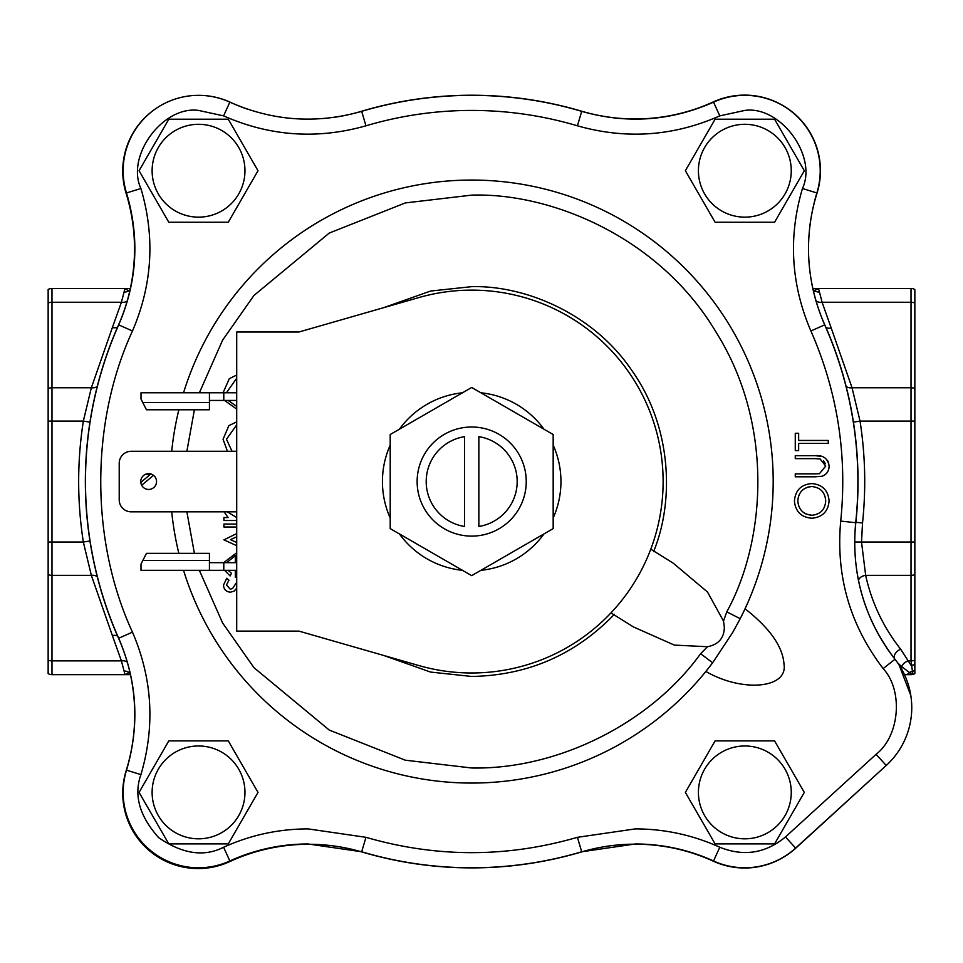 <?xml version="1.0" encoding="UTF-8"?>
<svg xmlns="http://www.w3.org/2000/svg" width="963" height="963" viewBox="0 0 963 963"><rect width="100%" height="100%" fill="white"/><g stroke="black" fill="none" stroke-linecap="round" stroke-linejoin="round"><path stroke-width="1.44" d="M816.865 192.949C803.563 237.861 806.163 281.846 824.689 324.868A386.211 386.211 0 0 1 855.698 522.692C851.003 573.334 864.1 618.848 894.988 659.246A78.244 78.244 0 0 1 886.237 765.465L795.619 848.09A75.379 75.379 0 0 1 713.535 860.97C688.689 849.703 662.628 844.033 635.351 843.961L581.7 851.774A386.211 386.211 0 0 1 361.679 851.774L308.028 843.961C280.751 844.033 254.689 849.703 229.844 860.97A75.379 75.379 0 0 1 126.514 770.171C139.816 725.259 137.215 681.274 118.69 638.252A386.211 386.211 0 0 1 118.69 324.868C137.215 281.834 139.816 237.861 126.514 192.949A75.379 75.379 0 0 1 229.844 102.15C272.673 121.121 316.622 124.191 361.679 111.347A386.211 386.211 0 0 1 581.7 111.347C626.757 124.191 670.705 121.121 713.535 102.15A75.379 75.379 0 0 1 816.865 192.949L802.456 188.507C788.143 237.018 790.96 284.506 810.906 330.983C837.509 391.736 847.452 455.102 840.711 521.091C835.703 575.754 849.848 624.915 883.143 668.575C903.487 690.555 899.743 735.973 876.077 754.33L785.471 836.955C765.609 853.374 743.725 856.805 719.794 847.247C692.963 835.09 664.819 828.974 635.351 828.89L577.415 837.316C506.935 857.756 436.444 857.756 365.964 837.316L308.028 828.89C278.56 828.974 250.416 835.09 223.585 847.247C204.072 857.202 182.464 854.025 158.739 837.69C139.491 816.263 133.556 795.245 140.923 774.613C155.236 726.102 152.419 678.614 132.473 632.137C90.185 540.64 90.185 422.48 132.473 330.983C152.419 284.506 155.236 237.018 140.923 188.507C125.696 155.994 162.988 105.461 198.547 110.42L223.585 115.873C269.845 136.301 317.309 139.611 365.964 125.804C400.464 115.584 435.709 110.456 471.689 110.42C507.67 110.456 542.915 115.584 577.415 125.804C626.07 139.611 673.534 136.301 719.794 115.873L744.832 110.42C780.391 105.461 817.683 155.994 802.456 188.507M745.037 608.785C769.846 628.189 782.835 646.679 784.014 664.253C787.999 688.449 742.533 692.65 705.867 671.476L712.656 662.773A301.503 301.503 0 0 1 183.548 570.337M178.853 553.352A301.503 301.503 0 0 1 171.715 511.835M171.715 451.286A301.503 301.503 0 0 1 178.853 409.769M183.548 392.784A301.503 301.503 0 0 1 471.689 180.057A301.503 301.503 0 0 1 740.198 618.703L732.819 632.27L712.656 662.773L700.607 653.708C650.446 723.345 557.493 769.75 471.689 767.993L405.303 760.192L329.25 730.062L253.967 667.672L222.597 622.953L199.365 570.337M199.365 392.784L222.597 340.168L253.967 295.448L329.25 233.058L405.303 202.928L471.689 195.128C551.811 192.612 659.86 237.62 715.978 332.018C774.529 424.936 765.465 541.627 726.776 611.842L740.198 618.703L743.4 612.227M247.022 109A188.315 188.315 0 0 1 230.289 102.247A75.379 75.379 0 0 0 198.667 95.349M809.546 228.616A188.315 188.315 0 0 1 816.997 193.286A75.379 75.379 0 0 0 781.282 104.618M471.689 427.006A54.554 54.554 0 0 0 417.135 481.56A54.554 54.554 0 0 0 471.689 536.114A54.554 54.554 0 0 0 526.243 481.56A54.554 54.554 0 0 0 471.689 427.006M726.776 611.842L723.502 621.075L724.332 626.961C724.272 637.939 718.651 644.524 707.48 646.727L700.607 653.708M723.502 621.075L707.492 592.004L673.281 563.223L650.783 549.175M744.832 124.299A46.417 46.417 0 0 1 791.261 170.728A46.417 46.417 0 0 1 744.832 217.144A46.417 46.417 0 0 1 698.416 170.728A46.417 46.417 0 0 1 744.832 124.299M744.832 222.236L774.577 222.236L804.31 170.728L774.577 119.219L715.1 119.219L685.367 170.728L715.1 222.236L744.832 222.236M198.547 745.976A46.417 46.417 0 0 1 244.963 792.393A46.417 46.417 0 0 1 198.547 838.821A46.417 46.417 0 0 1 152.118 792.393A46.417 46.417 0 0 1 198.547 745.976M198.547 843.901L228.279 843.901L258.012 792.393L228.279 740.884L168.802 740.884L139.069 792.393L168.802 843.901L198.547 843.901M744.832 745.976A46.417 46.417 0 0 1 791.261 792.393A46.417 46.417 0 0 1 744.832 838.821A46.417 46.417 0 0 1 698.416 792.393A46.417 46.417 0 0 1 744.832 745.976M744.832 843.901L774.577 843.901L804.31 792.393L774.577 740.884L715.1 740.884L685.367 792.393L715.1 843.901L744.832 843.901M198.547 124.299A46.417 46.417 0 0 1 244.963 170.728A46.417 46.417 0 0 1 198.547 217.144A46.417 46.417 0 0 1 152.118 170.728A46.417 46.417 0 0 1 198.547 124.299M198.547 222.236L228.279 222.236L258.012 170.728L228.279 119.219L168.802 119.219L139.069 170.728L168.802 222.236L198.547 222.236M876.077 754.33L886.237 765.465L795.45 848.307A75.379 75.379 0 0 1 713.33 861.199A188.315 188.315 0 0 0 581.532 851.942A386.332 386.332 0 0 1 362.076 852.014A188.315 188.315 0 0 0 229.7 861.62A75.379 75.379 0 0 1 126.165 770.713A188.315 188.315 0 0 0 118.545 638.216A386.332 386.332 0 0 1 118.413 325.217A188.315 188.315 0 0 0 126.105 193.322A75.379 75.379 0 0 1 154.249 109.746M335.497 117.137A188.315 188.315 0 0 0 361.101 111.395A386.332 386.332 0 0 1 581.532 111.178A188.315 188.315 0 0 0 713.33 101.922A75.379 75.379 0 0 1 803.262 123.108M471.689 290.128A191.432 191.432 0 0 1 663.122 481.56A191.432 191.432 0 0 1 418.857 665.553L298.927 631.114L236.705 631.114L236.705 332.006L298.927 332.006L418.857 297.567A191.432 191.432 0 0 1 471.689 290.128M148.651 489.457A7.897 7.897 0 0 1 140.754 481.56A7.897 7.897 0 0 1 148.651 473.664A7.897 7.897 0 0 1 156.548 481.56A7.897 7.897 0 0 1 148.651 489.457M480.874 392.784A89.258 89.258 0 0 1 543.987 429.221M553.171 445.123A89.258 89.258 0 0 1 553.171 517.998M543.987 533.899A89.258 89.258 0 0 1 480.874 570.337M819.417 473.712L815.023 473.844L819.417 473.712L825.712 466.08L820.151 458.966L815.023 458.629L820.151 458.966M823.57 460.868L825.315 463.697M822.233 456.486L815.192 455.668C823.196 455.054 827.831 458.46 829.095 465.911C829.071 470.967 826.76 474.398 822.137 476.216L815.192 476.805L822.137 476.216C826.76 474.398 829.071 470.967 829.095 465.911L828.397 462.108M827.963 461.181L827.566 460.519M823.293 456.871L822.474 456.558M811.749 483.57C801.047 484.533 795.269 490.384 794.427 501.121C795.269 490.384 801.047 484.533 811.749 483.57C822.33 484.509 828.12 490.275 829.095 500.856C828.12 490.275 822.33 484.509 811.749 483.57M815.192 476.805L795.269 476.805L795.269 473.844L815.023 473.844M815.023 458.629L795.269 458.629L795.269 455.668L815.192 455.668M828.24 443.413L798.652 443.413L798.652 450.6L795.269 450.6L795.269 433.266L798.652 433.266L798.652 440.452L828.24 440.452L828.24 443.413M140.803 482.403L150.384 474.362L145.401 474.362M153.514 475.337L141.681 485.268M829.095 500.856C828.192 511.437 822.462 517.227 811.905 518.238C801.324 517.348 795.498 511.642 794.427 501.121M797.809 500.965C798.496 492.249 803.142 487.434 811.737 486.532C820.416 487.386 825.062 492.201 825.712 500.965C825.038 509.608 820.44 514.374 811.893 515.277C803.274 514.435 798.58 509.656 797.809 500.965M610.963 612.889L633.461 626.949L674.329 645.09L707.48 646.727M226.449 392.784L236.705 378.194L226.449 392.784M236.597 406.362L228.183 400.439L236.597 406.362L236.597 400.439M226.449 439.26L236.705 424.9L226.449 439.26L231.939 451.033L226.449 439.26M224.608 570.337L230.133 575.958L224.608 570.337M235.321 577.222L236.705 577.162L235.321 577.222L235.321 570.337M230.446 592.197L234.178 591.065L230.446 592.197C226.149 591.8 223.825 589.44 223.488 585.131L226.75 578.245L228.977 580.208L226.449 584.974L228.977 580.208M230.326 589.236L226.449 584.974L230.326 589.236L232.625 588.417L236.705 582.266M807.343 487.206L811.737 486.532M811.893 515.277L805.911 513.989M236.705 545.696L223.91 539.858L236.705 533.598M236.705 536.8L230.458 539.641L236.705 542.494M236.705 527.002L223.91 527.002L223.91 524.053L236.705 524.053M236.705 520.501L223.91 520.501L223.91 517.54L228.075 517.54L224.102 511.835M236.705 409.094L224.535 400.439M223.067 392.784L229.302 378.7L236.705 375.028M227.424 451.286L223.067 439.272L228.833 425.67L236.705 421.854M235.321 562.681L235.321 555.663L226.606 562.681M228.183 570.337L231.517 573.334L230.133 575.958M223.633 562.681L236.705 552.738M236.705 588.164L234.178 591.065M812.002 284.675A188.315 188.315 0 0 0 824.653 324.495A386.332 386.332 0 0 1 855.818 522.789A188.315 188.315 0 0 0 895.024 659.282M236.705 517.504L227.268 511.835L236.705 517.504M781.282 858.502A75.379 75.379 0 0 0 795.932 848.018L886.309 765.392M910.805 695.491L899.117 665M898.936 664.735L897.781 663.013L901.729 666.673A7.415 6.717 90 0 1 901.561 669.02M129.692 671.355L129.042 672.583L125.021 674.666L130.45 674.666L51.978 674.666L125.021 674.666L121.398 660.859A7.415 5.152 164.6 0 1 127.297 662.219M89.956 540.989L83.336 542.025C77.1 501.711 77.1 461.409 83.336 421.096L91.341 387.764L51.978 387.764L51.978 302.262A7.415 5.248 180 0 0 48.15 303.02L48.15 660.1A7.415 5.248 0 0 0 51.978 660.859L121.398 660.859L112.37 635.556A7.415 5.008 156.1 0 1 117.63 636.134M112.37 635.556L91.341 575.356L83.336 542.025L51.978 542.025L51.978 421.096L83.336 421.096L89.956 422.131M117.63 326.987A7.415 5.008 -156.1 0 1 112.37 327.564L91.341 387.764A7.415 5.164 -165.4 0 0 97.275 386.344M48.15 660.1L48.15 673.606A7.415 7.415 0 0 0 51.978 674.666L51.978 575.356L91.341 575.356A7.415 5.164 165.4 0 1 97.275 576.777M112.37 327.564L121.398 302.262L125.021 288.455L51.978 288.455A7.415 7.415 0 0 0 48.15 289.514L48.15 303.02M127.2 300.974A7.415 5.152 15.4 0 1 121.398 302.262L51.978 302.262L51.978 288.455M813.675 292.271L814.481 290.537L818.526 288.455L812.796 288.455L818.526 288.455L822.089 302.262L831.201 327.998A7.415 5.008 -23.8 0 1 825.941 327.42M831.201 327.998L852.038 387.764L911.022 387.764L911.022 302.262L822.089 302.262A7.415 5.152 -15.2 0 1 815.914 300.625M853.423 422.131L860.043 421.096L852.038 387.764A7.415 5.164 -14.6 0 1 846.104 386.344M894.783 658.981A7.415 4.574 141.6 0 1 900.646 649.194L911.022 665.24A7.415 5.934 0 0 0 914.85 664.386L914.85 673.606A7.415 7.415 0 0 1 911.022 674.666L905.304 674.666A7.415 6.163 -90 0 0 909.578 672.583L901.729 666.673A7.415 4.887 151 0 1 908.422 660.859L911.022 660.859L911.022 575.356L865.665 575.356C871.696 602.633 883.36 627.25 900.646 649.194M858.49 580.304A7.415 5.188 167.7 0 1 865.665 575.356L861.524 542.025L911.022 542.025L911.022 387.764A7.415 5.248 0 0 1 914.85 388.522L914.85 289.514A7.415 7.415 0 0 0 911.022 288.455L818.526 288.455M130.342 288.455L125.021 288.455L129.632 291.608M236.705 400.439L209.428 400.439M236.705 392.784L223.789 392.784L223.789 400.439M209.428 392.784L140.995 392.784L140.995 399.007L142.813 402.594L209.428 402.594L209.428 392.784L223.789 392.784M236.705 451.286L131.185 451.286A11.965 11.965 0 0 0 119.219 463.251L119.219 499.869A11.965 11.965 0 0 0 131.185 511.835L236.705 511.835M209.428 570.337L209.428 553.352L146.448 553.352L140.995 564.113L140.995 570.337L236.705 570.337M236.705 562.681L223.789 562.681L223.789 570.337M209.428 562.681L223.789 562.681M914.85 670.441A7.415 6.777 180 0 1 912.443 671.283L911.022 660.859A7.415 5.248 0 0 0 914.85 660.1L914.85 388.522M914.85 673.486L913.02 674.269L909.578 672.583A7.415 6.789 -20.3 0 1 912.443 671.283L913.02 674.269A7.415 6.187 -90 0 1 911.022 674.666M209.428 402.594L209.428 409.769L146.448 409.769L142.813 402.594M914.85 660.1L914.85 664.386M462.505 570.337A89.258 89.258 0 0 1 399.392 533.899M390.208 517.998A89.258 89.258 0 0 1 390.208 445.123M399.392 429.221A89.258 89.258 0 0 1 462.505 392.784M390.208 434.518L390.208 528.603L471.689 575.645L553.171 528.603L553.171 434.518L471.689 387.475L390.208 434.518M464.515 526.46L464.515 436.66A45.466 45.466 0 0 0 464.515 526.46M478.864 436.66L478.864 526.46A45.466 45.466 0 0 0 478.864 436.66M361.679 851.774L365.964 837.316M713.535 860.97L719.794 847.247M581.7 111.347L577.415 125.804M229.844 102.15L223.585 115.873M194.406 553.352L186.87 511.835M186.87 451.286L194.406 409.769M383.659 655.454L430.593 672.078L471.689 676.459C527.832 675.436 575.405 654.72 614.394 614.31M653.564 551.618C673.883 502.782 672.643 428.403 632.378 371.261C593.533 313.156 524.57 285.253 471.689 286.661L430.593 291.043L383.659 307.666M712.656 662.773A301.503 301.503 0 0 1 471.689 783.063M229.844 860.97L223.585 847.247M140.923 774.613L126.514 770.171M581.7 851.774L577.415 837.316M795.619 848.09L785.471 836.955M894.988 659.246L883.143 668.575M855.698 522.692L840.711 521.091M824.689 324.868L810.906 330.983M713.535 102.15L719.794 115.873M361.679 111.347L365.964 125.804M126.514 192.949L140.923 188.507M118.69 324.868L132.473 330.983M118.69 638.252L132.473 632.137M914.85 421.096L860.043 421.096C865.292 454.957 866.122 488.927 862.523 523.005L855.866 522.295M854.735 542.013L861.524 542.025L862.523 523.005M48.15 388.522A7.415 5.248 180 0 1 51.978 387.764L51.978 421.096L48.15 421.096M48.15 542.025L51.978 542.025L51.978 575.356A7.415 5.248 180 0 1 48.15 574.598M914.85 574.598A7.415 5.248 180 0 1 911.022 575.356L911.022 542.025L914.85 542.025M124.227 671.079A7.415 6.837 -11.5 0 1 129.042 672.583A7.415 6.946 90 0 0 130.198 673.546M124.227 292.042A7.415 6.837 -168.5 0 0 129.042 290.537A7.415 6.946 -90 0 1 130.077 289.658M911.022 288.455L911.022 302.262A7.415 5.248 0 0 1 914.85 303.02M813.001 289.369A7.415 6.946 90 0 1 814.481 290.537A7.415 6.837 168.7 0 0 819.308 292.042M209.428 560.526L142.813 560.526"/></g></svg>

